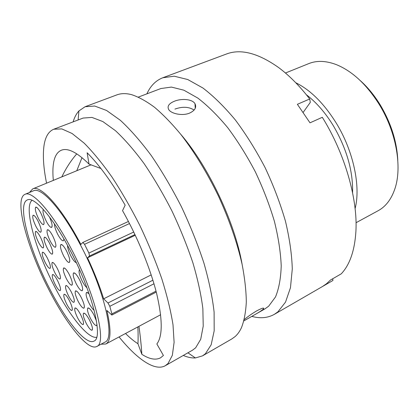 <?xml version="1.0" encoding="UTF-8"?>
<svg xmlns="http://www.w3.org/2000/svg" width="419" height="419" viewBox="0 0 419 419"><rect width="100%" height="100%" fill="white"/><g stroke="black" fill="none" stroke-linecap="round" stroke-linejoin="round"><path stroke-width="0.63" d="M135.285 235.269L87.503 257.8L89.509 255.988L88.896 253.066L84.486 244.214L82.852 242.444L80.867 244.455C61.698 207.604 40.575 184.606 32.708 188.89L91.127 164.814M101.005 344.224L105.845 343.999C110.998 341.082 111.349 329.91 106.897 310.484L111.847 315.046L111.894 313.904L109.809 306.31L107.982 303L152.904 280.206M360.11 80.443C367.505 87.032 374.146 95.071 380.038 104.577C390.985 122.867 396.908 141.47 397.809 160.393M356.04 222.725L378.127 210.726C385.731 206.593 391.32 199.297 394.881 188.828C402.392 167.076 396.222 131.613 378.954 103.996C366.326 84.172 352.112 71.047 336.31 64.615C325.966 60.703 316.78 60.367 308.756 63.609L285.449 73.016M70.162 250.337C92.62 292.598 103.587 338.358 93.914 341.124C85.895 345.528 65.799 320.404 49.657 288.743C29.529 250.222 16.786 204.063 27.335 199.926C34.149 196.171 52.888 217.115 70.162 250.337M49.007 289.964C27.413 248.619 13.597 198.852 25.02 194.316C32.326 190.299 52.464 212.705 71.115 248.546C95.417 294.227 107.164 343.543 96.768 346.482C88.058 351.253 66.343 323.992 49.007 289.964M25.02 194.316L33.489 190.813C41.135 186.665 61.535 208.788 80.144 244.382C104.404 289.749 115.654 339.002 104.86 342.171L96.768 346.482M306.394 94.778C316.418 102.393 325.479 112.842 333.571 126.124C346.78 149.007 353.117 171.209 352.578 192.719M295.735 82.721C310.589 90.054 324.17 103.634 336.478 123.469C353.568 151.437 360.853 186.727 355.097 208.61M29.456 192.483L32.708 188.89M87.503 257.8C94.238 272.146 99.622 285.821 103.655 298.82L107.982 303M151.201 274.885L103.655 298.82M189.608 113.093C194.966 110.522 196.762 107.4 194.997 103.723C192.384 99.041 181.547 98.271 174.362 101.246C168.778 103.587 166.93 106.41 168.82 109.71C171.455 113.821 182.548 116.131 189.608 113.093M174.927 109.092C182.511 106.405 188.906 106.725 194.117 110.066M243.905 320.886L254.155 315.041C258.345 312.705 261.309 310.819 263.048 309.39L263.661 308.74C264.19 307.441 261.828 308.175 256.575 310.935C251.678 313.883 247.561 316.774 244.24 319.603M119.064 336.944C136.945 359.01 154.789 371.643 165.269 365.719L192.588 350.143L195.663 347.786L200.717 339.27L203.225 326.108L202.854 308.546C201.136 294.835 197.82 279.614 192.913 262.891C187.125 245.639 180.102 228.255 171.837 210.741C163.043 193.609 153.752 177.834 143.963 163.415C134.143 150.154 124.647 139.249 115.476 130.702L102.823 121.552L91.939 117.414L83.156 118.058L53.752 129.225C48.442 131.466 45.179 137.071 43.953 146.042C42.68 155.962 43.55 168.344 46.561 183.182M165.269 365.719L168.019 363.535L172.34 355.322L174.105 342.344L173.01 324.819C170.821 311.05 167.081 295.699 161.792 278.75C155.664 261.231 148.378 243.523 139.93 225.626C131.011 208.086 121.693 191.892 111.978 177.038C102.288 163.352 93.008 152.045 84.146 143.12L72.042 133.467L61.813 128.911L53.752 129.225M183.276 355.453C187.628 357.307 191.666 358.135 195.39 357.946L202.534 355.862L205.425 353.72L211.155 344.795L214.177 330.858L214.109 312.134C212.47 297.464 209.076 281.123 203.933 263.111C197.82 244.507 190.32 225.736 181.443 206.797C171.968 188.257 161.923 171.193 151.306 155.601C140.643 141.266 130.319 129.497 120.342 120.29L106.552 110.459L94.678 106.033L85.067 106.745L78.919 110.93C76.399 113.685 74.472 117.33 73.131 121.866M202.534 355.862L231.927 338.871L235.111 336.567C237.578 334.393 239.673 331.476 241.402 327.815C244.141 320.896 245.78 312.265 246.314 301.926C246.163 290.681 244.754 278.127 242.093 264.269C237.096 242.386 229.219 219.666 218.456 196.102C207.127 172.806 194.61 152.275 180.903 134.499C171.905 123.626 163.111 114.555 154.532 107.28C146.215 101.12 138.516 96.894 131.435 94.605C125.894 93.217 121.039 93.311 116.875 94.883L85.067 106.745M254.155 315.041L264.818 308.96L268.679 306.184L275.498 296.956C278.923 288.67 280.83 278.295 281.222 265.824C280.651 252.301 278.378 237.479 274.408 221.363C269.475 204.828 263.111 188.304 255.318 171.795C246.87 155.721 237.683 141.03 227.763 127.722C217.671 115.555 207.688 105.672 197.815 98.072L183.862 90.185L171.413 87.084L160.875 88.535L138.375 97.082M251.793 316.382L252.563 316.581C260.702 318.634 267.961 317.89 274.335 314.35L277.928 311.825L285.522 302.115L290.461 287.738L292.284 268.982C291.865 254.506 289.592 238.589 285.459 221.232C280.274 203.404 273.502 185.565 265.148 167.715C256.061 150.327 246.147 134.436 235.415 120.044C224.479 106.892 213.653 96.218 202.932 88.021L187.775 79.537L174.241 76.206L162.776 77.761C155.988 80.427 150.798 85.555 147.205 93.138L146.87 93.856M274.335 314.35L322.473 286.523L326.49 283.768L330.397 280.091L341.291 273.806C349.797 264.719 354.668 250.641 355.899 231.571C357.884 199.182 344.931 153.59 322.305 117.304L309.997 122.825L297.38 104.3L309.709 98.989C299.632 85.932 289.236 75.436 278.53 67.496C258.125 53.087 240.768 48.588 226.459 54.004L162.776 77.761M332.733 278.74L332.927 280.473L322.719 286.376M100.927 168.522L89.032 164.112C76.996 152.286 67.768 147.661 61.342 150.232C57.283 151.971 54.69 156.187 53.564 162.886C52.752 167.762 52.679 173.597 53.339 180.39M125.532 333.493C129.88 337.845 134.017 341.26 137.945 343.721L141.852 354.312C149.374 359.188 155.611 360.35 160.566 357.81L163.415 355.469L156.853 343.962C162.708 336.305 162.661 319.592 156.706 293.824C150.458 268.637 137.642 237.274 122.531 210.642L125.155 205.179C112.083 182.506 99.413 165.039 87.136 152.767L89.032 164.112M61.818 176.897C66.066 168.108 71.052 160.425 76.777 153.846M137.945 343.721C138.202 338.955 138.17 333.351 137.856 326.914M309.709 98.989L310.322 102.356L303.194 112.35M242.187 264.703C234.986 222.604 208.526 166.49 180.631 134.153M141.852 354.312C141.407 346.654 140.444 337.326 138.972 326.322M76.777 170.727L82.004 157.67M40.413 237.096C43.246 243.025 44.173 246.639 43.188 247.928C42.11 247.98 40.533 246.073 38.459 242.213C35.709 236.494 34.761 232.901 35.631 231.44C36.668 231.23 38.26 233.116 40.413 237.096M37.925 220.897C40.873 227.067 41.816 230.838 40.763 232.205C39.653 232.267 38.061 230.361 35.982 226.496C33.127 220.551 32.163 216.801 33.091 215.251C34.154 215.026 35.767 216.911 37.925 220.897M40.706 212.883C43.759 219.289 44.718 223.207 43.581 224.647C42.419 224.72 40.769 222.782 38.642 218.838C35.683 212.674 34.704 208.777 35.709 207.138C36.825 206.897 38.49 208.814 40.706 212.883M49.447 216.895C52.024 222.798 52.726 226.318 51.563 227.449C50.322 227.538 48.594 225.532 46.373 221.436C43.424 215.329 42.413 211.344 43.34 209.479M63.966 239.071L63.342 240.825C62.017 240.925 60.184 238.825 57.848 234.535C55.622 230.104 54.47 226.522 54.402 223.793M52.621 235.724C55.627 242.009 56.57 245.848 55.434 247.241C54.219 247.315 52.495 245.298 50.275 241.192C47.363 235.143 46.404 231.325 47.399 229.738C48.567 229.486 50.306 231.482 52.621 235.724M49.463 243.083C52.365 249.143 53.292 252.84 52.244 254.165C51.087 254.228 49.421 252.243 47.258 248.226C44.44 242.386 43.497 238.71 44.419 237.206C45.53 236.976 47.211 238.935 49.463 243.083M47.326 257.994C50.076 263.724 50.982 267.202 50.044 268.422C48.96 268.469 47.363 266.526 45.257 262.603C42.591 257.072 41.67 253.615 42.497 252.228C43.534 252.029 45.142 253.951 47.326 257.994M57.324 268.453C60.116 274.256 61.017 277.776 60.032 279.017C58.875 279.07 57.194 277.048 54.994 272.952C52.291 267.364 51.369 263.86 52.234 262.451C53.339 262.236 55.036 264.237 57.324 268.453M66.469 250.829C69.523 257.187 70.455 261.079 69.255 262.493C67.936 262.582 66.092 260.45 63.73 256.109C60.771 249.991 59.823 246.131 60.875 244.518C62.143 244.235 64.007 246.335 66.469 250.829M76.331 262.729C74.865 262.242 73.074 260.037 70.952 256.109C68.721 251.678 67.585 248.127 67.553 245.461M86.922 287.701C85.492 286.538 83.962 284.417 82.318 281.327C79.343 275.215 78.405 271.35 79.505 269.736L79.552 269.752M79.416 279.489C82.391 285.648 83.297 289.403 82.14 290.749C80.767 290.833 78.851 288.612 76.384 284.087C73.508 278.169 72.581 274.44 73.597 272.9C74.907 272.617 76.85 274.812 79.416 279.489M69.145 274.267C72.031 280.264 72.937 283.909 71.864 285.208C70.591 285.276 68.789 283.15 66.448 278.829C63.646 273.057 62.724 269.433 63.667 267.956C64.882 267.699 66.71 269.805 69.145 274.267M71.246 291.896C74.011 297.631 74.896 301.104 73.906 302.319C72.676 302.371 70.9 300.245 68.575 295.945C65.893 290.419 64.987 286.968 65.862 285.585C67.035 285.355 68.826 287.46 71.246 291.896M69.313 300.46C71.989 305.996 72.864 309.342 71.937 310.495C70.764 310.531 69.035 308.442 66.762 304.215C64.17 298.878 63.279 295.552 64.086 294.238C65.212 294.033 66.951 296.107 69.313 300.46M80.537 314.465C83.234 320.037 84.104 323.4 83.151 324.563C81.894 324.61 80.076 322.421 77.688 318.005C75.074 312.637 74.189 309.29 75.027 307.97C76.221 307.75 78.06 309.913 80.537 314.465M81.234 297.474C84.078 303.356 84.968 306.928 83.9 308.19C82.574 308.258 80.689 306.038 78.248 301.539C75.493 295.877 74.582 292.331 75.52 290.896C76.782 290.639 78.688 292.829 81.234 297.474M94.16 310.296C92.678 309.191 91.049 306.97 89.273 303.639C86.403 297.752 85.486 294.049 86.518 292.525C87.1 292.211 88.011 292.766 89.252 294.185M89.415 319.917C92.175 325.605 93.049 329.046 92.033 330.245C90.693 330.303 88.776 328.03 86.283 323.437C83.611 317.958 82.716 314.538 83.606 313.171C84.884 312.925 86.817 315.172 89.415 319.917M97.014 324.851L96.548 325.589C95.134 325.663 93.144 323.337 90.572 318.618C87.807 312.962 86.906 309.411 87.864 307.981C89.21 307.703 91.222 309.997 93.903 314.873L96.47 321.038M57.513 280.489C60.205 286.077 61.09 289.461 60.179 290.639C59.058 290.676 57.413 288.67 55.24 284.621C52.626 279.227 51.726 275.864 52.532 274.529C53.595 274.33 55.261 276.32 57.513 280.489M32.054 200.277C23.406 207.091 35.526 250.153 54.376 286.182C69.386 315.512 87.995 339.071 96.642 337.264M129.508 223.547L84.544 244.319M153.977 283.773L109.809 306.31M111.894 313.904L156.02 291.132M134.965 234.582L89.509 255.988M88.896 253.066L133.745 232.037M61.556 244.769L61.514 244.497L61.556 244.769M105.845 343.999L160.624 314.763M156.266 292.09L111.847 315.046M128.434 221.473L82.852 242.444M195.238 108.364L194.992 103.723M263.279 308.117L263.661 308.74M187.916 352.808L195.39 357.946M252.097 316.209L252.563 316.581M147.195 93.73L147.205 93.138M78.128 119.97L78.919 110.93M43.644 246.733L43.188 247.928M41.256 230.921L40.763 232.205M44.121 223.243L43.581 224.647M52.15 225.904L51.563 227.449M63.966 239.144L63.342 240.825M55.973 245.801L55.434 247.241M52.731 252.851L52.244 254.165M50.469 267.27L50.044 268.422M60.483 277.766L60.032 279.017M69.832 260.901L69.255 262.493M82.69 289.152L82.14 290.749M72.367 283.778L71.864 285.208M74.357 301.004L73.906 302.319M72.356 309.29L71.937 310.495M83.58 323.269L83.151 324.563M84.397 306.724L83.9 308.19M92.494 328.826L92.033 330.245M96.951 324.353L96.548 325.589M60.587 289.482L60.179 290.639M51.652 227.218L51.946 227.093M72.031 284.726L72.293 284.601M53.684 274.937L52.532 274.529M89.394 308.494L87.864 307.981M84.999 313.637L83.606 313.171M88.179 293.096L86.518 292.525M76.965 291.394L75.52 290.896M76.3 308.4L75.027 307.97M65.285 294.651L64.086 294.238M67.16 286.041L65.862 285.585M65.092 268.464L63.667 267.956M75.179 273.466L73.597 272.9M62.468 245.11L60.875 244.518M53.485 262.907L52.234 262.451M43.655 252.652L42.497 252.228M45.744 237.704L44.419 237.206M48.855 230.293L47.399 229.738M37.134 207.704L35.709 207.138M34.395 215.754L33.091 215.251M36.841 231.896L35.631 231.44"/></g></svg>
